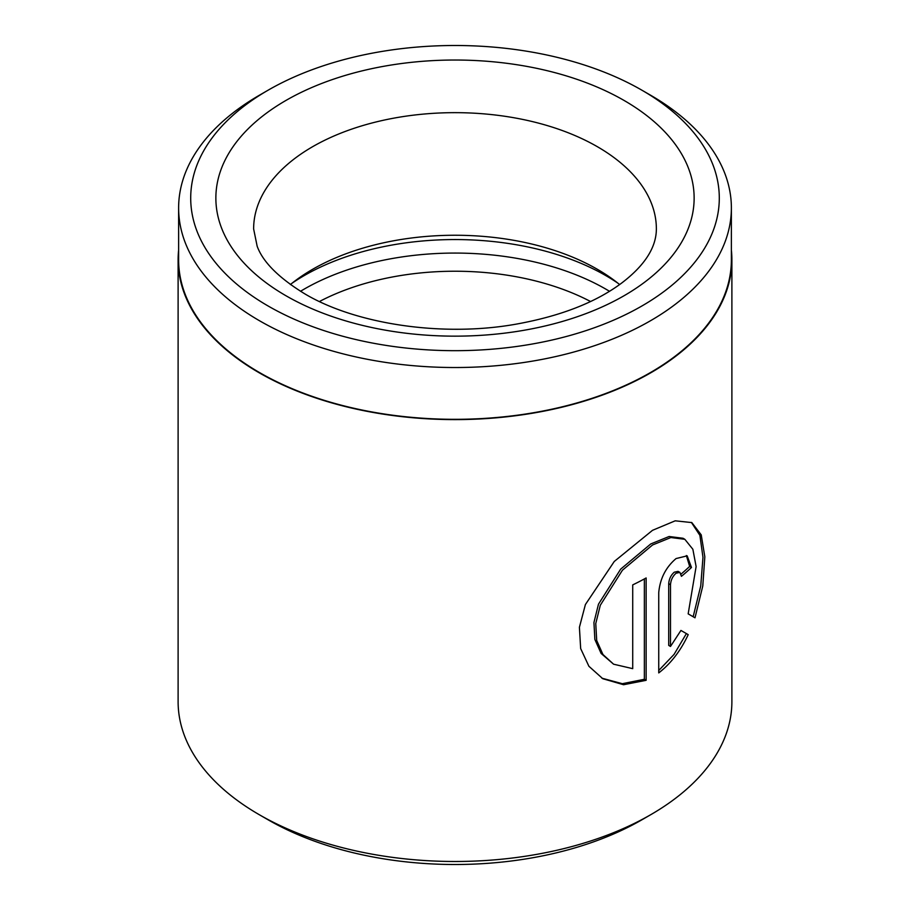 <?xml version="1.0" encoding="UTF-8"?>
<svg xmlns="http://www.w3.org/2000/svg" width="910" height="910" viewBox="0 0 910 910"><rect width="100%" height="100%" fill="white"/><g stroke="black" fill="none" stroke-linecap="round" stroke-linejoin="round"><path stroke-width="1.36" d="M268.109 90.192L259.566 95.129A276.378 159.569 0 0 0 178.622 207.958L178.622 259.748A276.378 159.569 0 0 0 259.566 372.588A276.378 159.569 0 0 0 560.765 407.168A276.378 159.569 0 0 0 731.378 259.748L731.378 207.958A276.378 159.569 0 0 0 650.434 95.129L641.891 90.192A264.298 152.596 0 0 0 268.109 90.192A264.298 152.596 0 0 0 268.109 305.988A264.298 152.596 0 0 0 641.891 305.988A264.298 152.596 0 0 0 641.891 90.192L650.434 95.129M178.622 207.958A276.378 159.569 0 0 0 259.566 320.786A276.378 159.569 0 0 0 560.765 355.378A276.378 159.569 0 0 0 731.378 207.958M613.59 664.198L601.123 653.448L594.867 639.457L593.934 622.52L598.473 604.194L620.654 569.148L650.764 543.941L669.112 536.502L683.012 538.254L684.832 539.3L670.897 537.537L652.538 544.976L622.44 570.206L600.293 605.264L595.766 623.555L596.698 640.492L602.943 654.506L613.59 664.198L632.723 668.657L632.723 584.891A276.89 159.864 0 0 0 646.134 577.964L646.134 680.316L623.577 684.73L602.795 678.712L588.907 666.279L580.66 648.557L579.408 627.286L585.403 604.536L614.273 561.459L652.538 530.303L675.22 520.816L691.827 522.59L701.223 534.864L704.829 556.818L702.782 585.972L695.001 617.81L688.165 613.863L696.116 566.555L692.863 549.265L684.832 539.3M601.885 678.178L622.315 683.706L644.36 679.292L646.134 680.316M670.499 646.441L668.713 645.406L668.713 583.663C669.089 578.942 670.943 575.12 674.276 572.197L678.075 571.355L679.884 572.39L676.073 573.232C672.729 576.155 670.875 579.977 670.499 584.686L670.499 646.441L680.93 630.437L688.21 634.645C680.68 650.775 670.863 663.538 658.738 672.911L658.738 592.569C660.057 578.578 665.836 567.237 676.073 558.558L687.175 555.851L691.486 567.465A276.89 159.864 180 0 1 681.431 576.326L679.884 572.39M319.444 301.517A201.372 116.264 180 0 1 590.556 301.517M290.381 284.557A201.372 116.264 180 0 1 296.546 279.768A201.372 116.264 180 0 1 597.392 269.303A201.372 116.264 180 0 1 613.454 279.768A201.372 116.264 180 0 1 619.619 284.557M650.786 814.666L641.891 819.808A264.298 152.596 180 0 1 268.109 819.808L259.214 814.666A276.89 159.864 0 0 0 650.786 814.666A276.89 159.864 0 0 0 731.89 701.633L731.89 259.748A276.89 159.864 0 0 0 731.378 250.113M178.622 250.113A276.89 159.864 0 0 0 178.11 259.748A276.89 159.864 0 0 0 259.214 372.793A276.89 159.864 0 0 0 560.958 407.441A276.89 159.864 0 0 0 731.89 259.748M178.11 259.748L178.11 701.633A276.89 159.864 0 0 0 259.214 814.666L268.109 819.808M658.738 670.511L674.082 654.381L686.39 633.587L680.93 630.437M686.39 633.587L688.21 634.645M681.101 574.051A274.365 158.408 0 0 0 689.655 566.407L691.486 567.465M689.655 566.407L686.356 555.532M693.158 616.741L700.757 585.824L702.975 557.307L699.892 535.353L691.384 522.431M644.36 679.292L644.36 578.931M300.505 291.291A213.372 123.191 180 0 1 605.878 289.152A213.372 123.191 180 0 1 609.495 291.291M291.996 283.249A213.372 123.191 180 0 1 605.878 275.639A213.372 123.191 180 0 1 618.004 283.249M624.089 100.464A239.125 138.058 180 0 1 624.089 295.716A239.125 138.058 180 0 1 285.911 295.716A239.125 138.058 180 0 1 285.911 100.464A239.125 138.058 180 0 1 624.089 100.464M656.372 228.922A201.372 116.264 0 0 0 597.392 146.715A201.372 116.264 0 0 0 377.934 121.508A201.372 116.264 0 0 0 253.628 228.922L257.155 246.212C262.853 261.966 278.733 277.846 304.793 293.85C355.56 324.119 442.522 337.417 516.288 324.119C560.571 316.111 595.675 302.438 621.598 283.101C644.724 265.527 656.315 247.463 656.372 228.922M668.713 583.663L670.499 584.686"/></g></svg>
